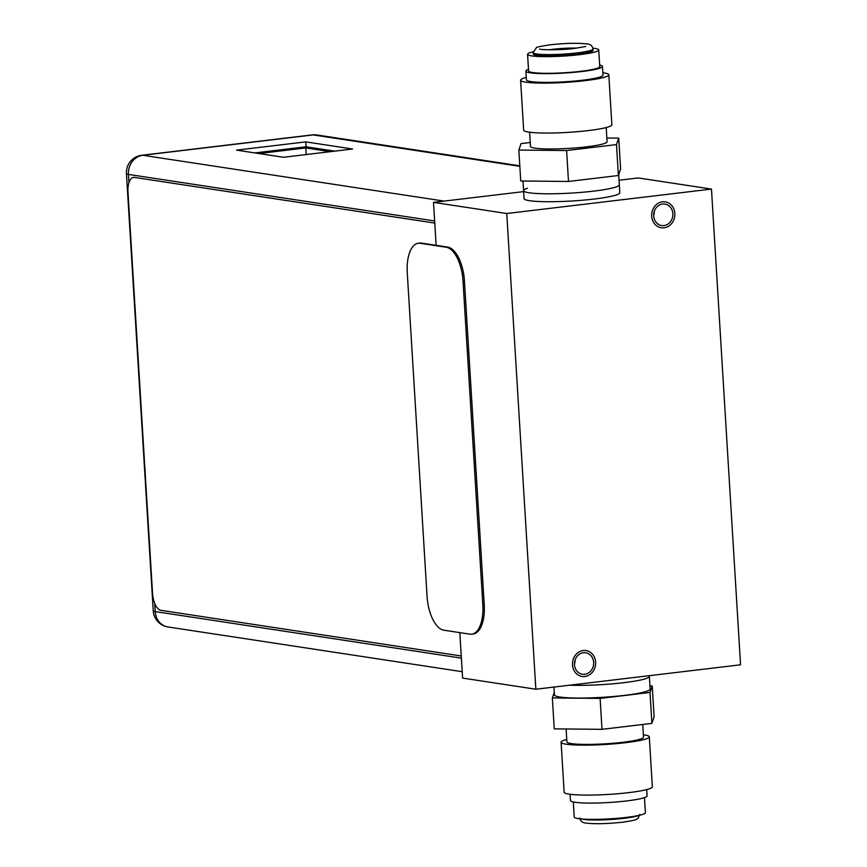 <?xml version="1.0" encoding="UTF-8"?>
<svg xmlns="http://www.w3.org/2000/svg" width="867" height="867" viewBox="0 0 867 867"><rect width="100%" height="100%" fill="white"/><g stroke="black" fill="none" stroke-linecap="round" stroke-linejoin="round"><path stroke-width="1.3" d="M506.751 213.51L711.471 189.082L740.57 664.794L535.849 689.222L506.751 213.51L433.511 202.369L523.635 191.618M663.927 225.583A10.87 9.591 -81.4 0 1 661.64 225.55A10.87 9.591 -81.4 0 1 653.664 214.648A10.87 9.591 -81.4 0 1 662.616 204.016A10.87 9.591 -81.4 0 1 664.902 204.048A10.87 9.591 -81.4 0 1 672.879 214.951A10.87 9.591 -81.4 0 1 663.927 225.583M584.716 674.288A10.87 9.591 -81.4 0 1 582.418 674.255A10.87 9.591 -81.4 0 1 574.442 663.363A10.87 9.591 -81.4 0 1 583.393 652.721A10.87 9.591 -81.4 0 1 585.691 652.764A10.87 9.591 -81.4 0 1 593.667 663.656A10.87 9.591 -81.4 0 1 584.716 674.288M619.038 180.238L638.231 177.941L711.471 189.082M618.702 174.635L619.32 184.79A47.956 5.343 176.5 0 1 593.754 191.108A47.956 5.343 -3.5 0 0 619.32 184.79L619.807 192.712A47.956 5.343 176.5 0 1 594.242 199.031A47.956 5.343 -3.5 0 1 524.058 198.576L523.581 190.642A47.956 5.343 -3.5 0 0 593.754 191.108A47.956 5.343 176.5 0 1 523.581 190.642A47.956 5.343 -3.5 0 1 527.439 188.269M535.849 689.222L462.61 678.092L459.824 632.628M436.134 245.328L433.511 202.369M553.937 687.065L554.425 694.901A47.956 5.343 -3.5 0 0 624.598 695.367A47.956 5.343 176.5 0 0 650.163 689.048L649.383 676.358A47.956 5.343 176.5 0 1 623.817 682.676A47.956 5.343 -3.5 0 1 569.543 685.201A47.956 5.343 -3.5 0 0 623.817 682.676A47.956 5.343 176.5 0 0 649.383 676.358L649.34 675.686M664.068 227.804A13.113 11.564 98.6 0 0 674.862 214.983A13.113 11.564 98.6 0 0 665.238 201.838A13.113 11.564 98.6 0 0 662.475 201.794A13.113 11.564 98.6 0 0 651.681 214.615A13.113 11.564 98.6 0 0 661.304 227.761A13.113 11.564 98.6 0 0 664.068 227.804M654.303 211.255A10.87 9.591 -81.4 0 1 653.653 215.515M584.846 676.509A13.113 11.564 98.6 0 0 595.64 663.688A13.113 11.564 98.6 0 0 586.027 650.543A13.113 11.564 98.6 0 0 583.263 650.51A13.113 11.564 98.6 0 0 572.469 663.331A13.113 11.564 98.6 0 0 582.082 676.466A13.113 11.564 98.6 0 0 584.846 676.509M575.081 659.96A10.87 9.591 -81.4 0 1 574.431 664.23M434.779 223.079L134.461 177.421A15.985 7.304 -96.8 0 0 133.54 177.41A15.985 7.304 -96.8 0 0 127.991 192.149L152.538 593.342A15.985 7.304 -96.8 0 0 160.937 610.325L461.255 655.983M471.735 634.189L473.154 634.026A31.971 14.62 -96.8 0 0 484.23 604.537L464.452 281.049A31.971 14.62 -96.8 0 0 447.632 247.073L421.611 243.118A31.971 14.62 -96.8 0 0 419.758 243.085L418.349 243.248A31.971 14.62 -96.8 0 0 407.262 272.737L427.052 596.225A31.971 14.62 -96.8 0 0 443.861 630.201L469.892 634.156A31.971 14.62 -96.8 0 0 471.735 634.189A31.971 14.62 -96.8 0 0 482.821 604.7L463.032 281.222A31.971 14.62 -96.8 0 0 446.223 247.247L420.202 243.28A31.971 14.62 -96.8 0 0 418.349 243.248M334.684 151.14L306.062 146.794L254.822 152.917M305.769 141.874L236.583 150.143L283.433 157.274L352.609 149.005L305.769 141.874L306.062 146.794M153.242 610.812A17.427 17.427 0 0 0 168.014 626.971L168.014 626.971A17.427 15.378 -81.4 0 1 155.236 611.582A17.427 1.94 176.5 0 1 153.242 610.812L126.43 173.638A17.427 1.94 -3.5 0 0 128.435 174.408A17.427 15.378 -81.4 0 1 142.762 155.28L313.171 134.916A17.427 15.378 -81.4 0 1 316.856 134.97A17.427 17.427 0 0 0 312.163 134.894A17.427 7.966 83.2 0 1 313.171 134.916L519.832 166.334M444.153 201.101L142.762 155.28A17.427 7.966 -96.8 0 0 141.755 155.269L141.755 155.269A17.427 17.427 0 0 0 126.43 173.638M330.349 151.66L305.834 147.932L258.919 153.546M305.834 147.932L306.235 154.543M649.968 685.992L652.233 686.014L650.012 692.462L600.116 698.412L552.344 697.935L554.262 692.365M552.344 697.935L554.241 728.854L602.001 729.331L600.116 698.412M650.012 692.462L651.908 723.381L602.001 729.331M652.233 686.014L654.119 716.933L651.908 723.381M566.118 728.974L566.899 741.892A38.365 4.281 -3.5 0 0 623.048 742.26A38.365 4.281 176.5 0 0 643.498 737.199L642.718 724.476M566.758 739.453A44.184 4.931 -3.5 0 0 561.09 742.239A44.184 4.931 -3.5 0 0 625.757 742.672A44.184 4.931 176.5 0 0 649.307 736.852A44.184 4.931 176.5 0 0 643.347 734.761M561.09 742.239L564.146 792.189A44.184 4.931 -3.5 0 0 628.813 792.622A44.184 4.931 176.5 0 0 652.363 786.803L649.307 736.852M570.107 794.28L570.497 800.555A38.365 4.281 -3.5 0 0 626.635 800.935A38.365 4.281 176.5 0 0 647.085 795.873L646.695 789.588M573.304 801.975L574.225 817.039A35.645 3.977 -3.5 0 0 626.386 817.386A35.645 3.977 176.5 0 0 645.395 812.693L644.474 797.618M530.246 142.524L521.056 143.619L518.845 150.067L520.731 180.986L568.492 181.463L618.399 175.513L620.609 169.065L618.724 138.146L606.846 138.026M518.845 150.067L566.606 150.544L616.502 144.594L618.724 138.146M568.492 181.463L566.606 150.544M618.399 175.513L616.502 144.594M606.206 127.557L607.073 141.765A38.365 4.281 -3.5 0 1 586.623 146.816A38.365 4.281 176.5 0 1 530.485 146.447L529.618 132.239M520.601 80.208A44.184 4.931 176.5 0 0 585.258 80.631A44.184 4.931 -3.5 0 0 608.818 74.811L611.864 124.761A44.184 4.931 -3.5 0 1 588.314 130.581A44.184 4.931 176.5 0 1 523.657 130.158L520.601 80.208A44.184 4.931 176.5 0 1 526.258 77.412M608.818 74.811A44.184 4.931 -3.5 0 0 602.858 72.72M525.879 71.127A38.365 4.281 176.5 0 0 582.017 71.495A38.365 4.281 -3.5 0 0 602.467 66.445L602.998 75.169A38.365 4.281 -3.5 0 1 582.559 80.219A38.365 4.281 176.5 0 1 526.41 79.851L525.879 71.127A38.365 4.281 176.5 0 1 528.491 69.382M602.467 66.445A38.365 4.281 -3.5 0 0 599.661 65.025M527.57 54.307A35.645 3.977 176.5 0 0 579.741 54.654A35.645 3.977 -3.5 0 0 598.739 49.961L599.758 66.607A35.645 3.977 -3.5 0 1 580.76 71.311A35.645 3.977 176.5 0 1 528.588 70.964L527.57 54.307A35.645 3.977 176.5 0 1 533.183 51.803M598.739 49.961A35.645 3.977 -3.5 0 0 592.865 48.151M577.097 54.253A29.977 3.338 176.5 0 1 533.238 53.96L533.151 52.616A29.977 3.338 176.5 0 0 577.021 52.909A29.977 3.338 -3.5 0 0 592.995 48.953L593.071 50.308A29.977 3.338 -3.5 0 1 577.097 54.253M134.461 177.421L135.024 177.356M484.23 604.537L482.821 604.7M464.452 281.049L463.032 281.222M421.611 243.118L420.202 243.28M447.632 247.073L446.223 247.247M154.738 603.432L155.236 611.582L461.385 658.129M128.945 182.72L128.435 174.408L434.649 220.955M581.519 818.99A29.977 3.338 -3.5 0 0 623.828 818.34A29.977 3.338 176.5 0 0 638.394 815.511M549.114 49.809A21.502 2.395 176.5 0 1 553.07 49.267A21.502 2.395 -3.5 0 1 576.815 48.108M133.54 177.41L134.103 177.345M316.856 134.97L519.799 165.825M168.014 626.971L462.219 671.697M141.755 155.269L312.163 134.894M639.803 814.384L638.145 818.253C635.966 819.163 639.402 819.792 622.365 822.241C606.304 823.856 594.318 824.138 586.417 823.097C582.472 822.891 580.326 821.212 579.969 818.047M522.985 181.008L523.581 190.642M592.995 48.953C592.345 45.68 590.243 44 586.666 43.924C577.476 42.873 565.457 43.155 550.599 44.759C540.52 46.298 535.784 47.295 536.391 47.739L533.151 52.616M540.13 49.3L539.675 49.04C539.241 49.863 561.578 50.34 574.539 48.4L585.659 46.515"/></g></svg>
